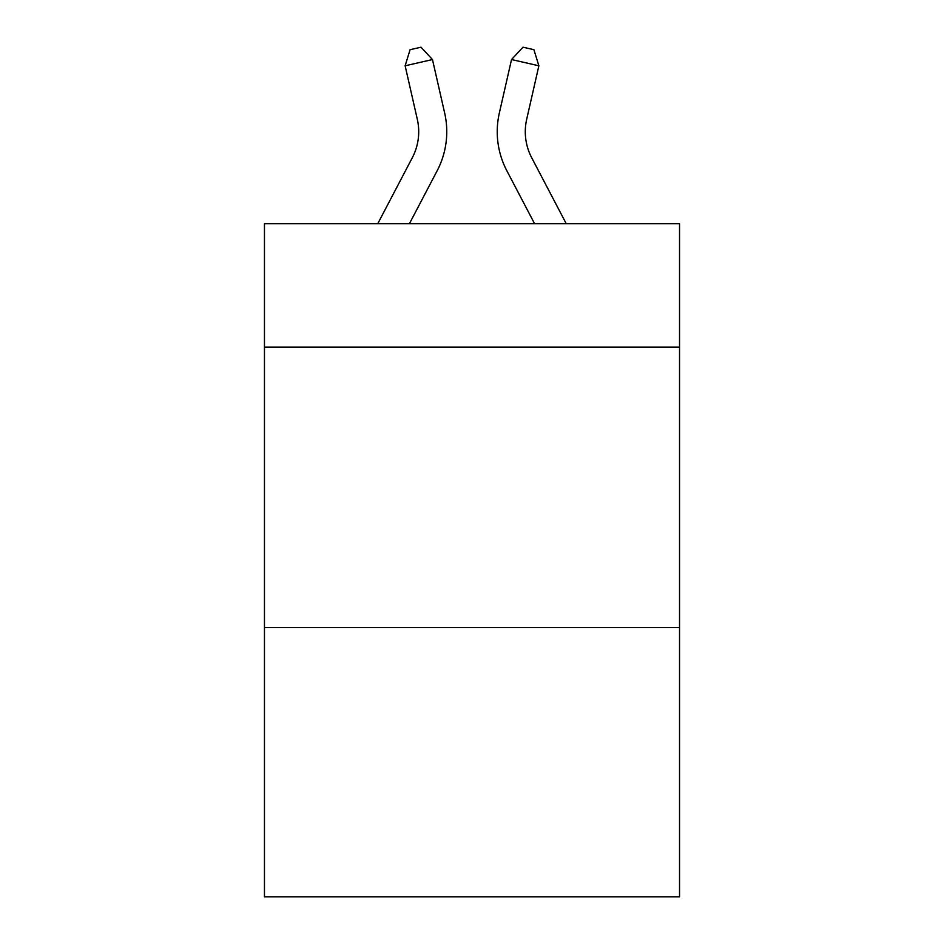 <?xml version="1.0" encoding="UTF-8"?>
<svg xmlns="http://www.w3.org/2000/svg" width="944" height="944" viewBox="0 0 944 944"><rect width="100%" height="100%" fill="white"/><g stroke="black" fill="none" stroke-linecap="round" stroke-linejoin="round"><path stroke-width="1.42" d="M679.538 347.109L679.538 223.704L264.462 223.704L264.462 347.109L679.538 347.109L679.538 896.8L264.462 896.8L264.462 347.109M679.538 627.559L264.462 627.559M377.753 223.704L412.304 157.742A56.097 56.097 0 0 0 417.307 119.251L405.129 65.785L432.47 59.555L444.659 113.02A84.134 84.134 0 0 1 437.155 170.758L409.413 223.704M566.247 223.704L531.696 157.742A56.097 56.097 0 0 1 526.693 119.251L538.871 65.785L511.53 59.555L499.341 113.02A84.134 84.134 0 0 0 506.845 170.758L534.587 223.704M531.696 157.742A56.097 56.097 0 0 1 526.693 119.251A56.097 56.097 0 0 0 531.696 157.742A56.097 56.097 0 0 1 526.693 119.251A56.097 56.097 0 0 0 531.696 157.742A56.097 56.097 0 0 1 526.693 119.251A56.097 56.097 0 0 0 531.696 157.742A56.097 56.097 0 0 1 526.693 119.251A56.097 56.097 0 0 0 531.696 157.742A56.097 56.097 0 0 1 526.693 119.251A56.097 56.097 0 0 0 531.696 157.742A56.097 56.097 0 0 1 526.693 119.251A56.097 56.097 0 0 0 531.696 157.742A56.097 56.097 0 0 1 526.693 119.251A56.097 56.097 0 0 0 531.696 157.742A56.097 56.097 0 0 1 526.693 119.251A56.097 56.097 0 0 0 531.696 157.742A56.097 56.097 0 0 1 526.693 119.251A56.097 56.097 0 0 0 531.696 157.742A56.097 56.097 0 0 1 526.693 119.251A56.097 56.097 0 0 0 531.696 157.742A56.097 56.097 0 0 1 526.693 119.251A56.097 56.097 0 0 0 531.696 157.742A56.097 56.097 0 0 1 526.693 119.251A56.097 56.097 0 0 0 531.696 157.742A56.097 56.097 0 0 1 526.693 119.251A56.097 56.097 0 0 0 531.696 157.742A56.097 56.097 0 0 1 526.693 119.251A56.097 56.097 0 0 0 531.696 157.742A56.097 56.097 0 0 1 526.693 119.251A56.097 56.097 0 0 0 531.696 157.742A56.097 56.097 0 0 1 526.693 119.251A56.097 56.097 0 0 0 531.696 157.742A56.097 56.097 0 0 1 526.693 119.251A56.097 56.097 0 0 0 531.696 157.742A56.097 56.097 0 0 1 526.693 119.251A56.097 56.097 0 0 0 531.696 157.742A56.097 56.097 0 0 1 526.693 119.251A56.097 56.097 0 0 0 531.696 157.742M511.53 59.555L499.341 113.02L511.53 59.555L499.341 113.02L511.53 59.555L499.341 113.02L511.53 59.555L499.341 113.02L511.53 59.555L499.341 113.02L511.53 59.555L499.341 113.02L511.53 59.555L499.341 113.02L511.53 59.555L499.341 113.02L511.53 59.555L499.341 113.02L511.53 59.555L499.341 113.02L511.53 59.555L499.341 113.02L511.53 59.555L499.341 113.02L511.53 59.555L499.341 113.02L511.53 59.555L499.341 113.02L511.53 59.555L499.341 113.02L511.53 59.555L499.341 113.02L511.53 59.555L499.341 113.02L511.53 59.555L499.341 113.02L511.53 59.555L499.341 113.02L511.53 59.555L522.976 47.2L533.915 49.69L538.871 65.785M412.304 157.742A56.097 56.097 0 0 0 417.307 119.251A56.097 56.097 0 0 1 412.304 157.742A56.097 56.097 0 0 0 417.307 119.251A56.097 56.097 0 0 1 412.304 157.742A56.097 56.097 0 0 0 417.307 119.251M405.129 65.785L410.085 49.69L421.024 47.2L432.47 59.555"/></g></svg>

